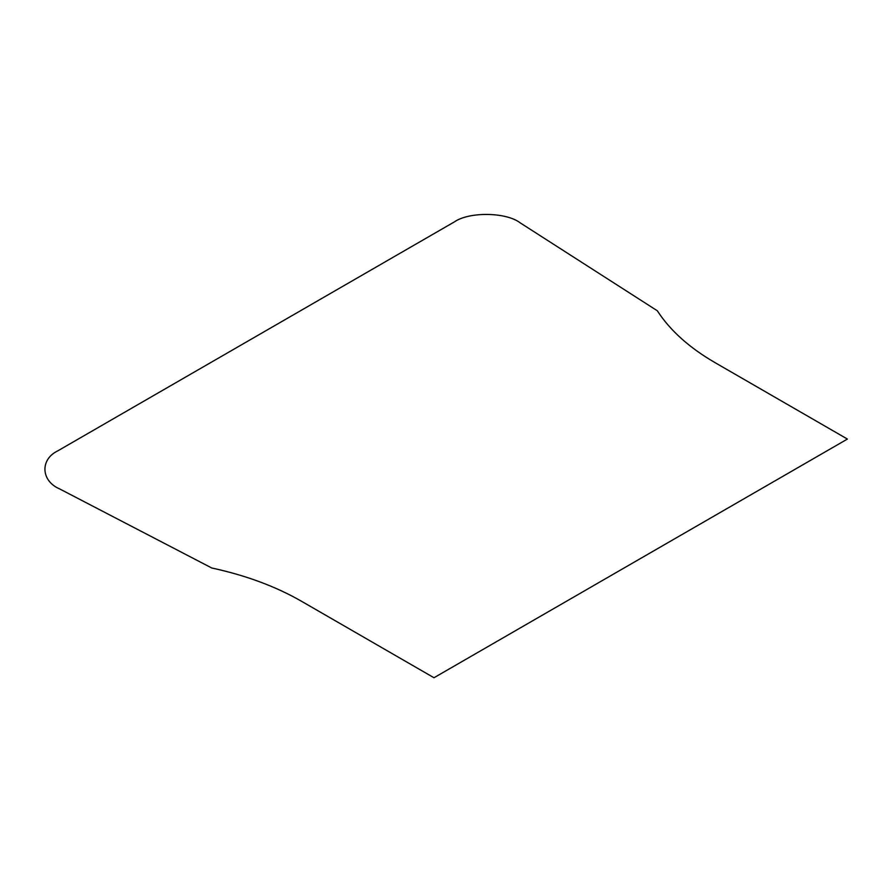 <?xml version="1.0" encoding="UTF-8"?>
<svg xmlns="http://www.w3.org/2000/svg" width="892" height="892" viewBox="0 0 892 892"><rect width="100%" height="100%" fill="white"/><g stroke="black" fill="none" stroke-linecap="round" stroke-linejoin="round"><path stroke-width="1.34" d="M847.4 439.065L433.98 677.742L301.451 601.23C275.673 586.434 245.779 575.351 211.794 568.003L59.641 488.916C40.831 480.911 39.85 459.358 57.913 450.795L454.307 221.941C469.136 211.515 506.466 212.073 520.326 222.944L657.326 310.784C670.048 330.408 689.237 347.657 714.871 362.542L847.4 439.065"/></g></svg>
